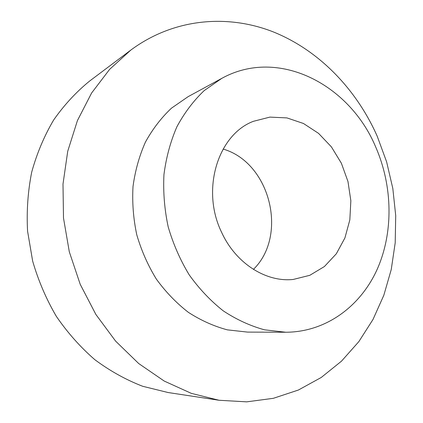 <?xml version="1.0" encoding="UTF-8"?>
<svg xmlns="http://www.w3.org/2000/svg" width="423" height="423" viewBox="0 0 423 423"><rect width="100%" height="100%" fill="white"/><g stroke="black" fill="none" stroke-linecap="round" stroke-linejoin="round"><path stroke-width="0.63" d="M219.093 400.269L168.079 392.528L142.673 386.278C125.932 379.806 109.991 370.95 94.847 359.698C80.391 347.167 67.548 332.705 56.307 316.309C46.192 299.003 38.308 280.592 32.645 261.065L27.574 231.207C26.496 211.04 27.881 191.328 31.725 172.061C36.907 153.343 44.214 136 53.636 120.026C64.106 105.057 76.082 92.082 89.56 81.1L130.802 50.094C173.626 18.337 227.347 13.88 273.168 31.857C319.042 50.263 356.409 89.227 377.216 136.222L386.622 161.866L392.824 188.494L395.717 215.635L395.204 242.802L391.249 269.514L383.835 295.243L373.007 319.46L358.847 341.615L341.514 361.142L321.253 377.464L298.389 390.032L273.358 398.313L246.704 401.85L219.093 400.269L191.339 393.364L164.235 381.065L138.686 363.526L115.611 341.123L95.868 314.453L80.227 284.351L69.303 251.817L63.498 217.998L62.995 184.079L67.733 151.238L77.43 120.566L91.606 93.012L109.636 69.34L130.802 50.094M253.435 269.382C288.386 235.262 270.048 162.522 223.095 149.055M221.7 232.502C200.708 189.916 217.877 134.63 253.403 121.311L269.906 117.108L286.931 117.906L303.46 123.484L318.551 133.367L331.415 146.897L341.393 163.267L347.981 181.557L350.852 200.782L349.826 219.923L344.919 237.932L336.317 253.795L324.409 266.538L309.795 275.315L293.276 279.439C266.167 282.464 235.849 263.471 221.7 232.502M375.767 147.156C349.747 84.473 278.371 47.022 221.747 78.387L204.203 90.585C193.517 100.769 184.407 112.835 176.883 126.794C170.448 141.652 166.139 157.605 163.944 174.657C163.072 192.053 164.489 209.459 168.195 226.887C173.192 243.986 180.198 259.986 189.218 274.881C199.228 288.856 210.591 300.859 223.302 310.889C236.547 319.614 250.284 325.922 264.523 329.818L285.752 332.24C325.763 332.14 360.248 306.564 377.004 269.721C393.623 232.655 392.793 186.252 375.767 147.156M221.747 78.387L188.161 96.634L171.463 108.177C161.29 117.753 152.618 129.052 145.443 142.07C139.299 155.902 135.154 170.718 133.012 186.522C132.103 202.622 133.356 218.717 136.772 234.807C141.393 250.596 147.923 265.364 156.357 279.106C165.737 292.002 176.407 303.08 188.378 312.348C200.867 320.407 213.858 326.244 227.357 329.855L247.529 332.097L285.752 332.24"/></g></svg>
